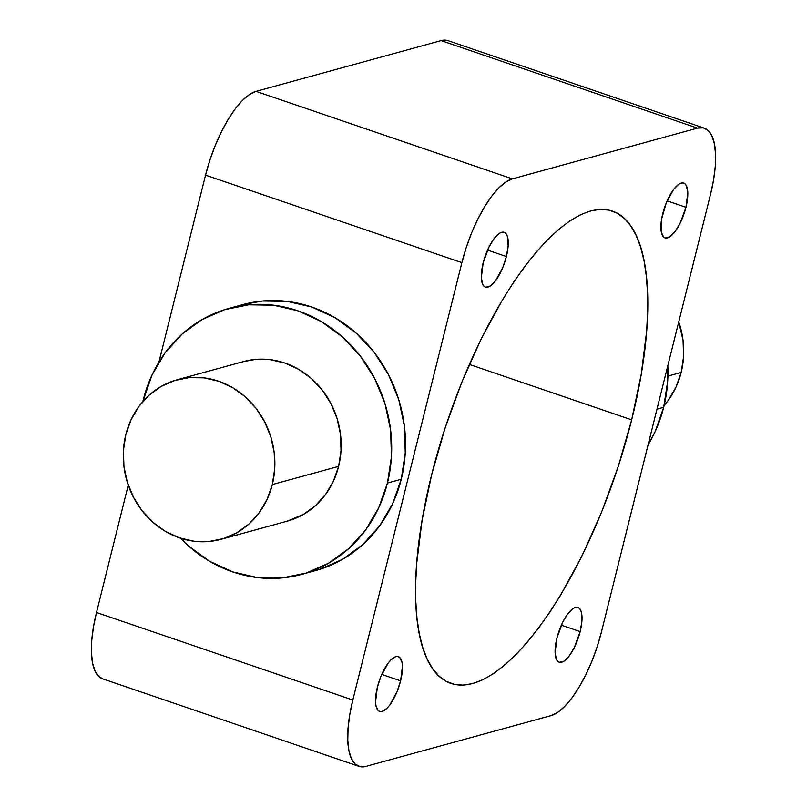 <?xml version="1.0" encoding="UTF-8"?>
<svg xmlns="http://www.w3.org/2000/svg" width="807" height="807" viewBox="0 0 807 807"><rect width="100%" height="100%" fill="white"/><g stroke="black" fill="none" stroke-linecap="round" stroke-linejoin="round"><path stroke-width="1.21" d="M483.181 262.9A28.951 10.239 -71.1 0 1 504.143 232.315A28.951 10.239 -71.1 0 1 506.382 256.535L487.549 250.109L506.382 256.535L508.117 246.286L507.825 238.085L506.917 235.15L505.535 233.173L503.75 232.204L501.621 232.295L499.22 233.445L494.025 238.69L488.931 247.134L483.181 262.9L481.335 277.598L482.657 284.286L484.029 286.263L485.814 287.231L490.343 285.991L495.548 280.745L502.892 267.268L506.382 256.535A28.951 10.239 -71.1 0 1 485.431 287.121A28.951 10.239 -71.1 0 1 483.181 262.9M662.749 213.663A28.951 10.239 -71.1 0 1 683.7 183.078A28.951 10.239 -71.1 0 1 685.95 207.298L667.117 200.872L685.95 207.298L687.796 192.601L686.475 185.913L685.103 183.935L683.317 182.967L681.179 183.068L678.788 184.208L673.583 189.453L666.239 202.93L661.629 218.949L661.306 232.113L663.596 237.026L665.382 237.994L669.911 236.754L675.106 231.508L680.2 223.065L685.95 207.298A28.951 10.239 -71.1 0 1 664.988 237.883A28.951 10.239 -71.1 0 1 662.749 213.663M556.951 637.984A28.951 10.239 -71.1 0 1 577.913 607.399A28.951 10.239 -71.1 0 1 580.152 631.619L561.319 625.183L580.152 631.619L581.887 621.37L581.595 613.159L580.687 610.233L579.305 608.256L577.519 607.288L575.391 607.378L572.99 608.528L567.795 613.774L562.701 622.217L556.951 637.984L555.105 652.681L556.427 659.359L557.798 661.347L559.584 662.315L564.113 661.074L569.318 655.829L574.402 647.385L580.152 631.619A28.951 10.239 -71.1 0 1 559.201 662.204A28.951 10.239 -71.1 0 1 556.951 637.984M377.383 687.221A28.951 10.239 -71.1 0 1 398.345 656.636A28.951 10.239 -71.1 0 1 400.595 680.856L381.751 674.42L400.595 680.856L402.431 666.158L402.027 662.396L399.747 657.483L397.962 656.525L395.823 656.616L390.86 659.924L388.228 663.011L380.884 676.478L377.383 687.221L375.548 701.908L375.951 705.671L378.231 710.584L380.016 711.552L382.155 711.451L387.118 708.153L389.751 705.066L397.094 691.589L400.595 680.856A28.951 10.239 -71.1 0 1 379.633 711.441A28.951 10.239 -71.1 0 1 377.383 687.221M681.169 372.451L667.903 376.082L681.169 372.451A82.728 75.253 -105.3 0 0 678.748 321.882L683.065 340.574L683.569 356.684L681.169 372.451L675.943 387.249L668.115 400.524L664.121 405.507A82.728 75.253 -105.3 0 0 681.169 372.451M663.687 407.303L656.989 409.139L663.687 407.303A137.886 125.418 -105.3 0 0 667.813 365.722L667.692 381.025L663.687 407.303L654.991 431.967L648.051 444.96A137.886 125.418 -105.3 0 0 663.687 407.303M220.947 539.338L287.252 521.161A82.728 75.253 -105.3 0 0 338.617 466.375L272.312 484.563A82.728 75.253 74.7 0 1 220.947 539.338A82.728 75.253 74.7 0 1 146.349 515.794A82.728 75.253 74.7 0 1 125.831 434.549A82.728 75.253 74.7 0 1 177.197 379.764A82.728 75.253 74.7 0 1 251.804 403.318A82.728 75.253 74.7 0 1 272.312 484.563L338.617 466.375L333.392 481.184L325.564 494.449L315.416 505.686L303.351 514.442L287.03 521.221M301.838 574.352L315.648 570.559A137.886 125.418 -105.3 0 0 401.25 479.257L387.441 483.05A137.886 125.418 74.7 0 1 301.838 574.352A137.886 125.418 74.7 0 1 180.344 538.158L188.586 546.046L209.638 561.299L232.82 571.931L257.262 577.56L282.016 577.943L306.125 573.081L328.671 563.165L348.785 548.558L365.692 529.836L378.745 507.714L387.441 483.05L391.445 456.772L390.608 429.909L384.949 403.49L374.71 378.523L360.255 355.968L342.158 336.701L321.115 321.458L297.924 310.816L273.492 305.197L248.738 304.804L224.628 309.666L202.083 319.582L181.968 334.189L165.062 352.911L152.009 375.033L142.879 401.493A137.886 125.418 74.7 0 1 143.313 399.697A137.886 125.418 74.7 0 1 228.916 308.395A137.886 125.418 74.7 0 1 353.254 347.646A137.886 125.418 74.7 0 1 387.441 483.05L401.25 479.257L405.255 452.989L404.418 426.126L398.769 399.707L388.52 374.73L374.065 352.185L355.978 332.918L334.925 317.665L311.744 307.023L287.302 301.404L262.547 301.021L242.403 304.703M631.669 419.842L469.311 364.411L631.669 419.842L641.242 374.266L646.609 331.495L647.638 311.673L647.547 293.173L646.346 276.145L644.047 260.772L640.657 247.194L636.219 235.533L630.771 225.92L624.376 218.445L617.083 213.159L608.962 210.133L600.105 209.396L590.583 210.95L580.505 214.773L569.944 220.836L559.019 229.077L547.832 239.427L536.494 251.774L525.095 266.007L513.777 281.986L502.62 299.548L481.254 338.769L461.826 382.155L445.081 428.053L431.664 474.677A249.575 88.215 -71.1 0 1 612.301 211.071A249.575 88.215 -71.1 0 1 631.669 419.842A249.575 88.215 -71.1 0 1 451.032 683.438A249.575 88.215 -71.1 0 1 431.664 474.677L422.091 520.253L416.735 563.024L415.696 582.836L415.787 601.346L416.987 618.374L419.297 633.747L422.686 647.325L427.125 658.976L432.562 668.589L438.968 676.074L446.261 681.36L454.371 684.376L463.228 685.123L472.751 683.569L482.838 679.746L493.39 673.684L504.314 665.432L515.502 655.092L526.85 642.745L538.239 628.512L549.567 612.533L560.714 594.971L582.079 555.751L601.508 512.354L618.253 466.466L631.669 419.842M243.3 361.647L255.395 359.428L270.244 359.67L284.901 363.039L298.822 369.424L311.441 378.574L322.306 390.134L330.971 403.661L337.124 418.641L340.514 434.499L341.018 450.619L338.617 466.375A82.728 75.253 -105.3 0 0 318.099 385.131A82.728 75.253 -105.3 0 0 243.502 361.586L177.197 379.764M446.957 40.35L441.116 40.602L697.45 128.121A79.288 28.023 -71.1 0 1 704.35 128.162L448.016 40.653A79.288 28.023 108.9 0 0 441.116 40.602L256.031 91.362L512.364 178.872L256.031 91.362L441.116 40.602L697.45 128.121L512.364 178.872A79.288 28.023 -71.1 0 0 461.876 262.658L205.543 175.139L209.81 160.331L215.126 145.744L221.3 131.965L228.088 119.507L235.23 108.854L242.443 100.411L249.474 94.5L256.031 91.362A79.288 28.023 108.9 0 0 205.543 175.139L158.949 362.04L205.543 175.139L461.876 262.658L466.143 247.84L471.459 233.263L477.633 219.484L484.422 207.026L491.564 196.363L498.787 187.92L505.807 182.019L512.364 178.872L697.45 128.121L703.29 127.869L708.183 130.502L711.945 135.939L714.437 143.949L715.547 154.248L715.254 166.424L713.549 180.001L710.503 194.487L601.457 631.861L597.19 646.669L591.874 661.256L585.7 675.035L578.912 687.493L571.77 698.146L564.557 706.589L557.526 712.5L550.969 715.638L365.884 766.398L360.043 766.65L355.151 764.007L351.388 758.58L348.896 750.56L347.787 740.271L348.089 728.096L349.794 714.508L352.83 700.032L96.497 612.513L128.252 485.118L96.497 612.513A79.288 28.023 108.9 0 0 102.65 678.838L358.984 766.347A79.288 28.023 -71.1 0 1 352.83 700.032L461.876 262.658L352.83 700.032L96.497 612.513L93.451 626.999L91.746 640.576L91.453 652.752L92.563 663.051L95.055 671.061L98.817 676.498L102.721 678.858M315.285 570.66L319.935 569.298L342.481 559.372L362.595 544.775L379.502 526.053L392.555 503.931L401.25 479.257A137.886 125.418 -105.3 0 0 367.064 343.853A137.886 125.418 -105.3 0 0 242.725 304.612L228.916 308.395M358.984 766.347A79.288 28.023 -71.1 0 0 365.884 766.398L550.969 715.638A79.288 28.023 -71.1 0 0 601.457 631.861L710.503 194.487A79.288 28.023 -71.1 0 0 704.35 128.162M272.312 484.563L274.713 468.796L274.209 452.677L270.819 436.819L264.676 421.839L256.001 408.312L245.146 396.751L232.517 387.602L218.606 381.217L203.939 377.847L189.09 377.615L174.625 380.531L161.097 386.482L149.033 395.238L138.885 406.476L131.057 419.751L125.831 434.549L123.431 450.316L123.935 466.426L127.324 482.283L133.478 497.263L142.143 510.791L153.007 522.361L165.627 531.51L179.547 537.886L194.205 541.265L209.053 541.497L223.519 538.582L237.046 532.63L249.121 523.864L259.259 512.637L267.097 499.362L272.312 484.563"/></g></svg>
